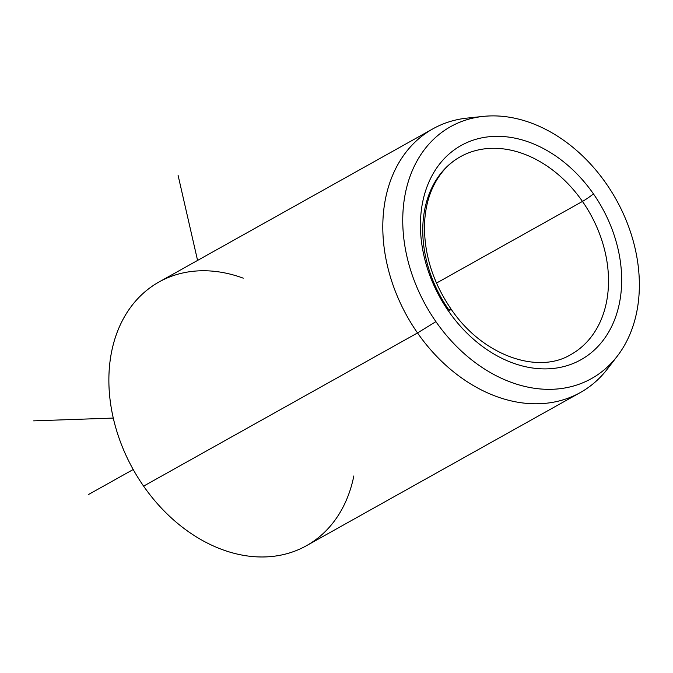 <?xml version="1.0" encoding="UTF-8"?>
<svg xmlns="http://www.w3.org/2000/svg" width="673" height="673" viewBox="0 0 673 673"><rect width="100%" height="100%" fill="white"/><g stroke="black" fill="none" stroke-linecap="round" stroke-linejoin="round"><path stroke-width="1.01" d="M450.986 308.957A9.439 0.799 145.1 0 1 448.647 311.33A122.738 92.638 -119.2 0 1 451.162 152.249A122.738 92.638 -119.2 0 1 593.451 193.891A9.439 0.799 145.1 0 1 582.473 201.429A113.3 85.505 60.8 0 0 460.34 156.75A113.3 85.505 -119.2 0 1 582.473 201.429A9.439 0.799 -34.9 0 0 593.451 193.891A122.738 92.638 -119.2 0 1 590.936 352.972A122.738 92.638 -119.2 0 1 448.647 311.33A9.439 0.799 -34.9 0 0 450.986 308.957A9.439 0.799 -34.9 0 0 448.807 309.841A113.3 85.505 -119.2 0 1 460.34 156.75C447.343 164.061 437.627 175.527 431.191 191.149C427.061 201.429 424.831 212.828 424.495 225.337C424.158 254.512 432.991 282.382 450.986 308.957C482.364 355.529 537.752 374.819 570.948 354.52A113.3 85.505 60.8 0 0 582.473 201.429L436.483 283.081L582.473 201.429A113.3 85.505 -119.2 0 1 570.948 354.52M617.368 356.051L607.45 368.947A151.063 114.015 -119.2 0 1 417.521 332.942L435.919 321.652L417.521 332.942A151.063 114.015 -119.2 0 1 467.155 118.095L483.34 116.395A144.325 108.917 60.8 0 0 435.919 321.652A144.325 108.917 60.8 0 0 617.368 356.051A144.325 108.917 60.8 0 0 606.18 183.569A144.325 108.917 60.8 0 0 483.34 116.395M580.37 392.519L306.451 545.71A151.063 114.015 -119.2 0 1 143.601 486.133L417.521 332.942L143.601 486.133A151.063 114.015 -119.2 0 1 158.979 282.012L432.899 128.829A151.063 114.015 60.8 0 0 417.521 332.942A151.063 114.015 60.8 0 0 580.37 392.519A151.063 114.015 60.8 0 0 612.22 362.167M475.432 117.582A151.063 114.015 60.8 0 0 432.899 128.829M606.18 183.569A144.325 108.917 -119.2 0 1 603.218 370.621A144.325 108.917 -119.2 0 1 435.919 321.652A144.325 108.917 -119.2 0 1 438.88 134.608A144.325 108.917 -119.2 0 1 606.18 183.569M593.451 193.891A122.738 92.638 60.8 0 0 451.162 152.249A122.738 92.638 60.8 0 0 448.647 311.33A122.738 92.638 60.8 0 0 590.936 352.972A122.738 92.638 60.8 0 0 593.451 193.891M243.231 278.168A151.063 114.015 60.8 0 0 120.871 323.612A151.063 114.015 60.8 0 0 143.601 486.133A151.063 114.015 60.8 0 0 266.786 556.857A151.063 114.015 60.8 0 0 353.838 475.946M113.274 418.068L33.65 420.869M197.576 260.434L178.109 175.451M133.204 469.518L88.55 494.495"/></g></svg>
